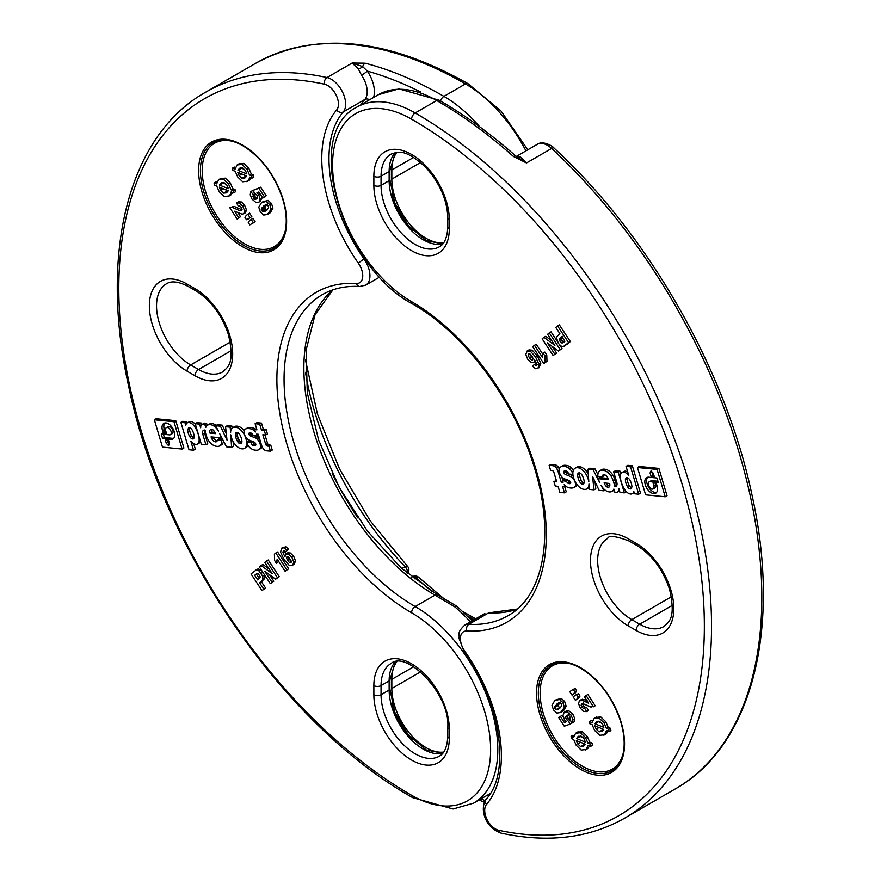 <?xml version="1.0" encoding="UTF-8"?>
<svg xmlns="http://www.w3.org/2000/svg" width="881" height="881" viewBox="0 0 881 881"><rect width="100%" height="100%" fill="white"/><g stroke="black" fill="none" stroke-linecap="round" stroke-linejoin="round"><path stroke-width="1.32" d="M573.135 689.383L575.161 688.557L576.692 690.913L575.381 692.862L572.044 695.131L569.798 691.651L573.135 689.383M576.46 694.547L578.498 693.71L580.017 696.067L578.718 698.027L575.381 700.285L573.124 696.816L576.46 694.547M579.423 700.736L582.881 700.582L588.64 703.247L584.433 696.739L587.847 694.404L595.193 705.769L590.931 707.091L583.134 703.688L581.636 703.864L581.108 705.174L583.222 708.412L586.559 707.201L588.475 710.571L586.68 711.606L583.442 711.452L580.348 708.137L578.531 703.611L579.423 700.736L581.515 699.492L584.676 699.547L587.231 700.769M583.431 702.829L582.903 704.139L583.64 706.011L585.017 707.377L586.559 707.201M589.587 721.583L592.021 722.574L594.113 718.489L598.959 717.949L603.97 722.75L606.414 728.389L608.76 729.347L609.112 731.615L606.568 730.58L604.498 734.787L599.664 735.305L594.609 730.426L592.164 724.722L589.885 723.797L589.587 721.583L591.382 720.548L592.362 720.944M595.908 717.442L600.754 716.914L605.765 721.715L608.209 727.354L610.566 728.312L610.907 730.58L609.112 731.615M608.077 731.197L606.293 733.741L603.837 735.228L606.293 733.741M555.768 699.966L561.241 698.391L564.655 701.474L566.208 706.287L563.532 710.714L560.613 712.52L556.935 713.059L553.521 709.976L551.991 705.373L554.645 700.747L559.446 699.426L562.86 702.52L564.413 707.322L560.613 712.52M571.108 736.34L573.553 737.331L575.645 733.234L580.491 732.706L585.491 737.507L587.946 743.146L590.292 744.104L590.633 746.372L588.09 745.337L586.019 749.533L581.185 750.061L576.141 745.183L573.685 739.467L571.417 738.542L571.108 736.34L572.903 735.305L573.883 735.701M577.44 732.199L582.286 731.659L587.286 736.472L589.741 742.11L592.087 743.068L592.428 745.337L590.633 746.372M589.598 745.954L587.814 748.498L585.369 749.984L587.814 748.498M568.597 721.352L570.073 724.116L564.28 726.208L558.774 717.696L560.393 716.407L564.325 722.475L566.208 721.792L564.49 719.81L562.981 715.482L564.225 712.211L566.362 710.945L568.818 710.769L572.98 714.348L574.764 718.676L574.082 721.88L572.287 722.916L570.018 719.832L569.787 716.462L568.245 715.141L566.428 715.548L565.591 717.266L566.318 719.414L568.597 721.352L570.381 720.328L568.124 718.367L567.386 716.231L568.223 714.502M570.459 720.416L571.868 723.081L570.073 724.116M560.393 716.407L562.188 715.372L563.201 716.925M638.692 494.197L640.498 493.151L632.349 465.763L627.845 465.322L626.05 466.357L630.554 466.809L638.692 494.197L634.518 493.778L633.791 491.422A7.83 4.515 60 0 1 632.305 493.668A7.83 4.515 60 0 1 625.433 490.596A16.519 9.537 60 0 1 620.565 474.65A7.808 4.515 60 0 1 622.019 472.535A7.808 4.515 60 0 1 628.759 475.454L626.05 466.357M632.305 493.668L634.1 492.633A7.83 4.515 -120 0 0 634.155 492.6M627.69 471.864A7.808 4.515 -120 0 0 623.814 471.5L622.019 472.535M620.83 473.89L620.026 471.181L615.434 470.729L613.639 471.764L618.231 472.216L624.365 492.864L619.982 492.457L618.891 488.735A6.607 3.81 60 0 1 617.537 492.094A6.607 3.81 60 0 1 616.326 492.402L614.729 492.061L613.837 489.054A11.409 6.585 60 0 1 611.965 491.455A12.125 7.004 60 0 1 606.26 490.893A10.715 6.189 60 0 1 601.15 485.431L603.937 490.838L599.124 490.365L592.561 476.445L594.014 489.858L589.4 489.396L588.971 484.054A10.759 6.211 60 0 1 586.735 488.955A10.759 6.211 60 0 1 586.096 489.252A14.382 8.303 60 0 1 582.187 488.889A11.409 6.585 60 0 1 574.908 481.213A16.232 9.372 60 0 1 572.892 474.407L568.663 473.989A3.194 1.839 -120 0 0 567.1 471.5A4.581 2.643 -120 0 0 564.325 470.95A4.581 2.643 -120 0 0 564.005 471.192A1.949 1.123 -120 0 0 563.741 472.161A2.07 1.2 -120 0 0 563.994 472.987A2.456 1.421 -120 0 0 565.393 474.474A105.279 60.778 60 0 1 570.8 476.709A7.433 4.295 60 0 1 573.135 478.559A6.431 3.711 60 0 1 575.326 485.894A7.422 4.284 60 0 1 574.06 487.523A7.422 4.284 60 0 1 573.553 487.744A18.292 10.561 60 0 1 567.287 487.116A7.367 4.251 60 0 1 564.236 484.517L564.875 486.929L562.629 486.708L564.468 492.864L559.887 492.413L558.069 486.301L555.261 486.015L553.929 481.533L556.748 481.819L553.786 471.974A1.784 1.035 -120 0 0 552.398 470.553A20.538 11.86 -120 0 0 550.614 470.377L549.138 465.443A107.449 62.033 60 0 1 552.739 465.686A7.268 4.196 60 0 1 555.019 466.567A4.262 2.467 60 0 1 556.605 468.307A10.99 6.343 60 0 1 558.378 472.491L561.285 482.27L563.003 482.436A4.328 2.5 60 0 1 562.342 480.762L566.505 481.169A2.445 1.41 -120 0 0 567.959 483.217A4.934 2.841 -120 0 0 570.447 483.471A2.004 1.156 -120 0 0 570.734 483.019A1.498 0.859 -120 0 0 570.403 481.753A3.172 1.828 -120 0 0 568.741 480.409A96.282 55.591 -120 0 0 564.545 478.868A6.409 3.7 60 0 1 562.474 477.546A6.894 3.987 60 0 1 559.611 467.987A11.574 6.685 60 0 1 560.878 466.842A11.574 6.685 60 0 1 562.496 466.324A21.507 12.422 60 0 1 565.602 466.633A11.541 6.663 60 0 1 569.258 468.516A7.511 4.339 60 0 1 572.892 474.044A10.781 6.222 60 0 1 575.084 468.196A10.781 6.222 60 0 1 576.703 467.701A13.413 7.742 60 0 1 578.85 467.91A11.376 6.574 60 0 1 587.385 476.929A15.109 8.722 60 0 1 588.805 481.698L587.946 469.232L593.1 469.749L599.884 482.898A13.193 7.621 60 0 1 598.353 478.68L608.518 479.682A7.334 4.229 -120 0 0 607.438 477.26A4.482 2.588 -120 0 0 603.089 474.892A4.482 2.588 -120 0 0 602.163 476.764L597.891 476.346A10.242 5.914 60 0 1 599.961 470.641A10.242 5.914 60 0 1 601.183 470.212A15.693 9.063 60 0 1 604.421 470.531A10.451 6.035 60 0 1 611.04 476.092A15.968 9.217 60 0 1 613.308 480.982A17.642 10.187 60 0 1 613.958 483.162A9.559 5.517 60 0 1 614.277 486.367A4.901 2.83 -120 0 0 616.039 486.29A4.901 2.83 -120 0 0 616.832 482.524L613.639 471.764M624.365 492.864L626.006 491.279M617.537 492.094L619.332 491.047A6.607 3.81 -120 0 0 619.53 490.915M611.965 491.455L613.76 490.42A11.409 6.585 -120 0 0 614.167 490.144M594.014 489.858L595.809 488.823L595.038 481.698M586.735 488.955L588.541 487.92A10.759 6.211 -120 0 0 589.235 487.391M573.168 476.004A7.433 4.295 -120 0 0 572.595 475.674A105.279 60.778 -120 0 0 567.199 473.438A2.456 1.421 60 0 1 565.789 471.952A2.07 1.2 60 0 1 565.536 471.115A1.949 1.123 60 0 1 565.547 470.773M574.06 487.523L575.855 486.477A7.422 4.284 -120 0 0 577.121 484.858A6.431 3.711 -120 0 0 577.143 484.759M564.468 492.864L566.263 491.829L564.798 486.918M556.374 480.563L553.929 481.533M559.248 468.901A10.99 6.343 -120 0 0 558.4 467.271A4.262 2.467 -120 0 0 556.814 465.531A7.268 4.196 -120 0 0 554.534 464.65A107.449 62.033 -120 0 0 550.944 464.408L549.138 465.443M562.849 480.464L561.759 476.786M567.97 480.101L564.137 479.716L562.342 480.762M570.723 482.579A4.934 2.841 60 0 1 569.765 482.182A2.445 1.41 60 0 1 568.333 480.244M573.377 470.212A7.511 4.339 -120 0 0 571.053 467.481A11.541 6.663 -120 0 0 567.397 465.586A21.507 12.422 -120 0 0 564.292 465.278A11.574 6.685 -120 0 0 562.673 465.796L560.878 466.842M588.277 474.022A11.376 6.574 -120 0 0 580.645 466.875A13.413 7.742 -120 0 0 578.498 466.666A10.781 6.222 -120 0 0 576.879 467.15L575.084 468.196M597.88 474.496L594.895 468.714L589.741 468.196L587.946 469.232M599.653 477.931L598.882 476.445M608.033 478.416L600.148 477.634L598.353 478.68M602.163 476.764L603.959 475.729A4.482 2.588 60 0 1 604.179 474.694M616.766 485.475A4.901 2.83 60 0 1 616.072 485.332A9.559 5.517 -120 0 0 615.753 482.127A17.642 10.187 -120 0 0 615.103 479.947A15.968 9.217 -120 0 0 612.846 475.057A10.451 6.035 -120 0 0 606.216 469.496A15.693 9.063 -120 0 0 602.978 469.177A10.242 5.914 -120 0 0 601.767 469.606L599.961 470.641M637.481 467.492L639.276 466.456L658.9 468.395L667.016 495.739L665.221 496.774L657.094 469.43L637.481 467.492L645.608 494.836L665.221 496.774M565.128 345.561L570.348 341.586L559.38 324.902L557.585 325.948L568.553 342.621L563.322 346.596L560.966 346.046L558.312 343.238L556.605 338.128L557.023 336.542L559.931 333.745L555.79 327.446L557.585 325.948M526.882 351.145L530.428 351.233L535.56 356.959L539.007 364.36L537.972 368.379L535.582 368.732L532.686 366.342L534.117 364.624L536.331 365.637L536.65 363.941L534.613 359.723L533.93 362.476L531.056 362.52L527.697 359.228L525.803 354.448L527.234 350.902L529.029 349.867L532.223 350.198L537.355 355.924L540.802 363.324L539.04 367.773M534.117 364.624L535.912 363.589L537.157 364.712M551.891 340.826L545.746 336.311L543.951 337.346L554.898 345.396L547.597 334.295L549.259 332.908L560.217 349.581L558.488 351.034L547.376 342.863L554.777 354.129L553.125 355.517L542.156 338.844L543.951 337.346M558.488 351.034L562.023 348.546L559.677 344.978M557.221 341.255L551.054 331.873L549.259 332.908M553.125 355.517L556.583 353.094L552.167 346.398M543.059 353.116L544.854 352.081L546.771 354.988L546.98 361.32L543.786 363.523L532.741 346.729L534.459 345.286L542.432 357.4L543.059 353.116L544.965 356.023L545.185 362.355M543.786 363.523L546.98 361.32M542.729 354.096L536.254 344.251L534.459 345.286M517.114 609.167A185.428 107.053 60 0 1 488.702 612.846L517.235 609.057M513.469 156.488A5.077 2.07 -48.4 0 1 515.914 156.157C490.838 133.934 465.289 115.301 439.267 100.258A5.077 2.929 -60 0 0 436.734 100.511L415.182 112.955A116.843 67.463 -120 0 0 356.761 107.174L378.312 94.73A116.843 67.463 60 0 1 436.734 100.511A419.114 241.978 60 0 1 513.469 156.488L526.486 162.963L520.352 156.983L517.114 156.157A5.077 4.119 -107.4 0 1 516.541 156.422M396.813 661.73A48.257 27.862 60 0 0 391.825 679.361L391.825 688.49L420.644 671.851M443.705 752.088A48.257 27.862 60 0 1 409.247 732.893A48.257 27.862 60 0 1 391.825 688.49M412.87 739.93A51.561 29.767 60 0 1 391.924 703.655M516.828 156.873L515.914 156.157A5.077 2.07 -48.4 0 1 515.947 156.19L526.486 162.963L551.627 148.449A419.114 241.978 60 0 1 675.022 789.09L624.728 818.13A419.114 241.978 -120 0 0 688.975 482.281A419.114 241.978 -120 0 0 415.182 112.955A5.077 2.929 -60 0 0 411.581 119.177A111.766 64.522 -120 0 0 332.555 164.802A111.766 64.522 -120 0 0 411.581 301.687A190.505 109.993 -120 0 1 543.302 500.694A190.505 109.993 -120 0 1 466.776 630.994A15.241 8.799 -120 0 0 464.805 651.235A127.007 73.321 -120 0 1 486.488 804.485A15.241 8.799 -120 0 0 486.863 819.044A15.241 8.799 -120 0 0 498.69 830.276A414.037 239.048 -120 0 0 701.023 573.476A414.037 239.048 -120 0 0 411.581 119.177M516.255 156.444A5.077 4.471 129.9 0 0 520.352 156.983M609.652 483.471L604.102 482.92A5.594 3.227 -120 0 0 606.282 486.411A3.865 2.225 -120 0 0 608.936 487.127A3.865 2.225 -120 0 0 609.377 486.719A5.451 3.15 -120 0 0 609.652 483.471M606.282 486.411L608.077 485.376A5.594 3.227 60 0 1 606.458 483.151M609.608 486.224A3.865 2.225 60 0 1 608.077 485.376M583.266 477.689A12.466 7.202 -120 0 0 582.044 475.123A3.7 2.136 -120 0 0 580.425 473.273A4.031 2.324 -120 0 0 578.365 473.042A4.031 2.324 -120 0 0 578.321 473.064A4.812 2.775 -120 0 0 577.639 475.024A11.629 6.718 -120 0 0 579.357 481.191A5.154 2.973 -120 0 0 581.218 483.57A3.425 1.982 -120 0 0 583.398 484.054A3.425 1.982 -120 0 0 583.685 483.812A4.879 2.819 -120 0 0 584.18 482.436A6.938 4.009 -120 0 0 583.949 479.98A15.748 9.085 -120 0 0 583.266 477.689M581.218 483.57L583.024 482.535A5.154 2.973 60 0 1 581.152 480.145A11.629 6.718 60 0 1 579.434 473.989A4.812 2.775 60 0 1 579.588 472.91M584.048 483.096A3.425 1.982 60 0 1 583.024 482.535M579.357 481.191L581.152 480.145M577.639 475.024L579.434 473.989M614.277 486.367L616.072 485.332M611.04 476.092L612.846 475.057M604.421 470.531L606.216 469.496M601.183 470.212L602.978 469.177M593.1 469.749L594.895 468.714M578.85 467.91L580.645 466.875M569.258 468.516L571.053 467.481M562.496 466.324L564.292 465.278M567.959 483.217L569.765 482.182M566.505 481.169L568.201 480.189M561.285 482.27L562.574 481.522M558.378 472.491L559.292 471.963M556.605 468.307L558.4 467.271M555.019 466.567L556.814 465.531M564.875 486.929L565.987 486.29M575.326 485.894L577.121 484.858M573.135 478.559L573.751 478.207M570.8 476.709L572.595 475.674M565.393 474.474L567.199 473.438M563.994 472.987L565.789 471.952M563.741 472.161L565.536 471.115M603.937 490.838L605.159 490.133M618.231 472.216L620.026 471.181M631.027 488.79L630.895 488.856A3.755 2.169 60 0 1 629.452 488.658A3.799 2.191 60 0 1 627.404 486.521A10.308 5.947 60 0 1 625.4 479.671A4.548 2.632 60 0 1 626.27 477.678A4.229 2.445 60 0 1 627.393 477.7A4.185 2.423 60 0 1 629.838 479.914A11.101 6.409 60 0 1 631.897 486.576L631.159 488.702M629.452 488.658L631.248 487.622A3.755 2.169 -120 0 0 631.765 487.821M625.4 479.671L627.195 478.636A10.308 5.947 -120 0 0 629.199 485.486A3.799 2.191 -120 0 0 631.248 487.622M627.327 477.678A4.548 2.632 -120 0 0 627.195 478.636M630.554 466.809L632.349 465.763M651.114 476.456L650.068 472.954L651.015 470.861L653.295 473.273L654.341 476.775L651.114 476.456L653.966 475.531M650.068 472.954L651.863 471.908L652.909 475.421M657.942 481.246L651.874 480.641A4.075 2.357 -120 0 0 650.949 480.828L649.143 481.863A4.075 2.357 60 0 1 650.079 481.687L658.316 482.502L656.973 477.998L648.746 477.183A9.008 5.198 -120 0 0 646.676 477.59A9.008 5.198 -120 0 0 646.676 487.997A9.008 5.198 -120 0 0 655.684 493.195A9.008 5.198 -120 0 0 657.072 485.971L656.268 483.262L653.041 482.942L653.845 485.651A4.075 2.357 60 0 1 653.217 488.922A4.075 2.357 60 0 1 649.143 486.565A4.075 2.357 60 0 1 649.143 481.863M653.217 488.922L655.012 487.887A4.075 2.357 -120 0 0 655.64 484.616L655.211 483.151M656.499 492.523A9.008 5.198 60 0 1 648.471 486.951A9.008 5.198 60 0 1 647.667 477.227M657.094 469.43L658.9 468.395M563.08 342.731L564.886 341.277L561.803 336.586L559.534 338.888L559.501 340.176L561.406 342.874L562.827 342.896M562.596 336.377L561.296 339.141L563.201 341.839L564.413 341.96M565.679 345.308L563.322 346.596M570.348 341.586L568.553 342.621M532.653 359.911L533.027 358.479L531.981 356.045L529.999 353.964L528.545 353.865L528.193 355.241L529.371 357.785L531.287 359.877L532.52 360.01M529.966 353.953L533.082 358.842L531.287 359.877M536.683 364.987L535.362 365.758L536.331 365.637M556.583 353.094L554.777 354.129M562.023 348.546L560.217 349.581M546.771 354.988L544.965 356.023M575.645 733.234L578.101 731.748M587.946 743.146L589.741 742.11M590.292 744.104L592.087 743.068M585.193 744.159L576.35 740.558L577.705 743.894L580.656 746.614L583.828 746.009L585.193 744.159M582.099 742.892L584.929 744.731M583.255 746.405L583.828 746.009M580.359 735.91L580.116 736.45L583.288 737.738M576.526 738.531L585.358 742.11L584.092 738.818L581.13 736.12L577.881 736.725L576.526 738.531L580.116 736.45M578.454 736.329L579.026 736.064M564.225 712.211L567.023 711.804L571.185 715.383L572.969 719.722L572.287 722.916M564.325 722.475L565.932 721.55M560.404 702.025L558.08 705.516L559.457 707.652L560.657 707.795M559.402 708.533L557.067 709.877L561.593 706.309L561.417 703.677L559.314 702.62L556.814 704.095L554.49 707.586L555.867 709.723L558.08 709.447M559.314 702.62L558.312 703.049M594.113 718.489L596.569 716.991M606.414 728.389L608.209 727.354M608.76 729.347L610.566 728.312M603.661 729.402L594.818 725.801L596.184 729.138L599.124 731.858L602.307 731.252L603.661 729.402M600.567 728.135L603.408 729.975M601.734 731.648L602.307 731.252M598.838 721.165L598.584 721.704L601.756 722.982M594.994 723.775L603.826 727.354L602.56 724.061L599.598 721.363L596.349 721.968L594.994 723.775L598.584 721.704M596.922 721.583L597.505 721.308M586.041 695.439L593.398 706.804M584.687 708.291L586.68 711.606M574.665 695.583L578.498 693.71M576.703 694.746L578.222 697.102L580.017 696.067M578.222 697.102L576.923 699.062L578.718 698.027M576.923 699.062L575.381 700.285M571.34 690.429L575.161 688.557M573.366 689.592L574.886 691.948L576.692 690.913M574.886 691.948L573.586 693.909L575.381 692.862M573.586 693.909L572.044 695.131M252.924 218.301L255.171 221.781L249.808 224.875L248.277 222.53L249.587 220.569L252.924 218.301M249.587 213.147L251.834 216.627L246.471 219.721L244.951 217.365L246.251 215.416L249.587 213.147M238.035 212.828L240.535 216.704L237.121 219.028L229.776 207.663L234.038 206.341L242.033 209.799M229.776 207.663L232.243 207.376L240.039 210.79L241.537 210.603L242.066 209.293L241.328 207.42L239.951 206.055L238.41 206.231L236.493 202.861L238.288 201.826L241.526 201.991L244.621 205.295L246.438 209.821L245.546 212.706L242.308 214.259L234.533 211.22L238.74 217.739L240.535 216.704M236.493 202.861L239.731 203.026L242.826 206.341L244.643 210.856L243.751 213.742L245.546 212.706L244.103 213.224M220.47 178.656L225.305 178.138L230.359 183.006L232.804 188.721L235.084 189.646L235.381 191.849L233.586 192.884L231.152 191.904L230.525 194.183L228.399 196.441L230.855 194.954L232.606 192.487M230.855 194.954L229.06 195.989L224.215 196.529L219.204 191.717L216.759 186.078L214.402 185.131L214.061 182.863L215.856 181.816L216.891 182.246M262.56 201.947L268.033 200.372L271.447 203.456L272.978 208.059L270.324 212.695L267.406 214.501L263.727 215.041L260.313 211.958L258.761 207.156L261.437 202.718L266.227 201.408L269.652 204.502L271.183 209.105L267.406 214.501M238.949 163.899L243.784 163.381L248.827 168.26L251.283 173.964L253.552 174.89L253.86 177.092L252.054 178.127L249.62 177.147L249.004 179.427L246.867 181.684L249.323 180.198L251.085 177.742M249.323 180.198L247.528 181.233L242.682 181.772L237.683 176.96L235.227 171.321L232.881 170.374L232.54 168.106L234.335 167.071L235.37 167.489M250.887 191.551L253.155 194.646L253.387 198.005L254.928 199.337L256.745 198.93L257.582 197.212L256.845 195.064L254.565 193.115L253.1 190.351L258.893 188.27L264.399 196.771L262.78 198.071L258.849 191.992L256.966 192.675L258.684 194.657L260.192 198.996L258.948 202.256L256.151 202.674L251.988 199.084L250.204 194.756L250.887 191.551L252.682 190.516L254.51 193.016M254.598 193.137L255.182 196.97L257.252 198.401M253.1 190.351L260.688 187.224L266.194 195.736L262.78 198.071M261.767 196.507L261.987 197.95L260.027 201.628M193.523 450.191L189.019 449.739L180.88 422.351L185.054 422.77L185.792 425.127A7.83 4.515 60 0 1 187.279 422.88A7.83 4.515 60 0 1 194.139 425.952A16.519 9.537 60 0 1 199.007 441.899A7.808 4.515 60 0 1 197.553 444.013A7.808 4.515 60 0 1 190.825 441.095L193.523 450.191L195.329 449.156L193.688 443.65M187.224 422.913L186.849 421.735L182.675 421.316L180.88 422.351M195.373 424.235A7.83 4.515 -120 0 0 189.074 421.845L187.279 422.88M197.553 444.013L199.359 442.978A7.808 4.515 -120 0 0 200.538 441.623M205.945 444.784L201.342 444.332L195.208 423.684L199.591 424.091L200.681 427.814A6.607 3.81 60 0 1 202.046 424.455A6.607 3.81 60 0 1 203.247 424.146L204.844 424.488L205.736 427.494A11.409 6.585 60 0 1 207.619 425.094A12.125 7.004 60 0 1 213.312 425.655A10.715 6.189 60 0 1 218.433 431.117L215.647 425.71L220.448 426.184L227.012 440.104L225.569 426.69L230.172 427.153L230.602 432.494A10.759 6.211 60 0 1 232.837 427.593A10.759 6.211 60 0 1 233.487 427.296A14.382 8.303 60 0 1 237.385 427.659A11.409 6.585 60 0 1 244.665 435.335A16.232 9.372 60 0 1 246.691 442.141L250.92 442.559A3.194 1.839 -120 0 0 252.473 445.048A4.581 2.643 -120 0 0 255.259 445.599A4.581 2.643 -120 0 0 255.567 445.357A1.949 1.123 -120 0 0 255.831 444.387A2.07 1.2 -120 0 0 255.589 443.561A2.456 1.421 -120 0 0 254.18 442.075A105.279 60.778 60 0 1 248.783 439.839A7.433 4.295 60 0 1 246.438 437.989A6.431 3.711 60 0 1 244.257 430.644A7.422 4.284 60 0 1 245.513 429.025A7.422 4.284 60 0 1 246.019 428.805A18.292 10.561 60 0 1 252.285 429.432A7.367 4.251 60 0 1 255.336 432.031L254.697 429.62L256.944 429.84L255.116 423.684L259.697 424.135L261.514 430.247L264.322 430.534L265.655 435.005L262.824 434.729L265.787 444.575A1.784 1.035 -120 0 0 267.174 445.995A20.538 11.86 -120 0 0 268.969 446.171L270.434 451.105A107.449 62.033 60 0 1 266.833 450.863A7.268 4.196 60 0 1 264.553 449.982A4.262 2.467 60 0 1 262.967 448.242A10.99 6.343 60 0 1 261.194 444.057L258.298 434.278L256.569 434.113A4.328 2.5 60 0 1 257.241 435.787L253.078 435.379A2.445 1.41 -120 0 0 251.614 433.331A4.934 2.841 -120 0 0 249.125 433.078A2.004 1.156 -120 0 0 248.838 433.529A1.498 0.859 -120 0 0 249.169 434.796A3.172 1.828 -120 0 0 250.843 436.139A96.282 55.591 -120 0 0 255.027 437.681A6.409 3.7 60 0 1 257.098 439.002A6.894 3.987 60 0 1 259.961 448.561A11.574 6.685 60 0 1 258.706 449.706A11.574 6.685 60 0 1 257.087 450.224A21.507 12.422 60 0 1 253.981 449.916A11.541 6.663 60 0 1 250.325 448.033A7.511 4.339 60 0 1 246.68 442.504A10.781 6.222 60 0 1 244.489 448.352A10.781 6.222 60 0 1 242.881 448.847A13.413 7.742 60 0 1 240.722 448.638A11.376 6.574 60 0 1 232.188 439.619A15.109 8.722 60 0 1 230.767 434.851L231.626 447.306L226.483 446.799L219.699 433.65A13.193 7.621 60 0 1 221.219 437.868L211.055 436.866A7.334 4.229 -120 0 0 212.134 439.289A4.482 2.588 -120 0 0 216.495 441.656A4.482 2.588 -120 0 0 217.42 439.784L221.682 440.203A10.242 5.914 60 0 1 219.611 445.907A10.242 5.914 60 0 1 218.4 446.337A15.693 9.063 60 0 1 215.151 446.017A10.451 6.035 60 0 1 208.533 440.456A15.968 9.217 60 0 1 206.275 435.566A17.642 10.187 60 0 1 205.625 433.386A9.559 5.517 60 0 1 205.295 430.181A4.901 2.83 -120 0 0 203.544 430.258A4.901 2.83 -120 0 0 202.74 434.025L205.945 444.784L207.74 443.749L204.546 432.989A4.901 2.83 60 0 1 204.612 430.027M201.837 424.587L201.386 423.056L197.003 422.649L195.208 423.684M207.211 425.369L206.639 423.453L205.053 423.111A6.607 3.81 -120 0 0 203.841 423.42L202.046 424.455M216.208 425.38A10.715 6.189 -120 0 0 215.107 424.62A12.125 7.004 -120 0 0 209.414 424.058L207.619 425.094M226.34 433.815L222.243 425.149L217.442 424.675L215.647 425.71M232.132 428.111L231.978 426.107L227.364 425.655L225.569 426.69M244.224 430.754A11.409 6.585 -120 0 0 239.18 426.613A14.382 8.303 -120 0 0 235.282 426.261A10.759 6.211 -120 0 0 234.632 426.547L232.837 427.593M255.831 444.74A4.581 2.643 60 0 1 254.279 444.013A3.194 1.839 60 0 1 252.715 441.524L248.486 441.106A16.232 9.372 -120 0 0 248.211 439.509M255.391 429.223A7.367 4.251 -120 0 0 254.08 428.386A18.292 10.561 -120 0 0 247.825 427.77A7.422 4.284 -120 0 0 247.319 427.99L245.513 429.025M256.569 428.595L254.697 429.62M265.655 435.005L267.45 433.97L266.117 429.488L263.309 429.212L261.492 423.089L256.911 422.638L255.116 423.684M270.434 451.105L272.229 450.059L270.764 445.125A20.538 11.86 60 0 1 268.98 444.949A1.784 1.035 60 0 1 267.593 443.528L265.005 434.95M253.045 435.269A96.282 55.591 60 0 1 252.638 435.104A3.172 1.828 60 0 1 250.975 433.76A1.498 0.859 60 0 1 250.645 432.923M259.609 438.716A6.894 3.987 -120 0 0 258.893 437.967A6.409 3.7 -120 0 0 256.823 436.635A96.282 55.591 60 0 1 253.409 435.412M258.706 449.706L260.501 448.671A11.574 6.685 -120 0 0 261.767 447.515A6.894 3.987 -120 0 0 262.131 446.601M244.489 448.352L246.295 447.317A10.781 6.222 -120 0 0 247.99 445.301M231.626 447.306L233.421 446.271L233.102 441.491M217.2 440.819A4.482 2.588 60 0 1 213.929 438.242A7.334 4.229 60 0 1 213.334 437.086M222.486 439.068L219.215 438.738L217.42 439.784M219.611 445.907L221.406 444.872A10.242 5.914 -120 0 0 223.488 441.007M154.351 419.774L156.146 418.739L175.771 420.678L183.887 448.022L182.092 449.057L173.964 421.713L154.351 419.774L162.478 447.119L182.092 449.057M261.998 590.6L265.588 588.067L261.437 581.768L262.626 580.777L259.642 582.804L263.793 589.103L261.998 590.6L251.03 573.927L256.25 569.952L258.618 570.503L262.659 576.141L262.56 579.995L260.831 581.812M258.045 568.917L255.699 570.194L258.045 568.917L261.701 570.525M264.146 574.247L264.774 577.385L262.626 580.777M285.466 551.924L288.693 549.16L285.796 546.782L281.601 548.158L284.001 547.817L286.898 550.196L285.466 551.924L283.253 550.9L282.922 552.607L284.959 556.825L285.653 554.061L287.735 552.827L290.312 552.993L293.681 556.274L295.564 561.065L293.758 564.787M284.662 551.066L285.73 554.006M270.324 583.64L259.355 566.968L261.095 565.514L272.207 573.674L264.796 562.408L266.458 561.021L277.427 577.705L275.632 579.202L264.685 571.152L271.987 582.253L270.324 583.64L273.782 581.218L269.487 574.687M269.201 569.115L262.89 564.468L261.095 565.514M275.632 579.202L279.222 576.659L268.253 559.986L266.458 561.021M285.114 571.262L288.638 568.785L277.592 551.991L275.797 553.026L286.843 569.82L285.114 571.262L277.152 559.138L276.524 563.422L274.608 560.525L274.398 554.193L275.797 553.026M278.638 561.417L276.524 563.422M470.432 621.865A116.843 67.463 60 0 0 454.849 606.899A5.077 2.214 -50.1 0 1 457.316 606.591A5.077 5.077 0 0 0 456.666 606.128A5.077 1.608 -59 0 0 454.849 606.899L434.994 595.127A185.428 107.053 60 0 1 316.753 440.907A185.428 107.053 60 0 1 332.776 289.882M205.625 92.197L255.908 63.168A419.114 241.978 60 0 1 465.465 83.915L443.914 96.359A419.114 241.978 -120 0 0 365.152 63.201A5.077 3.612 104.5 0 0 362.686 66.582L367.3 71.108A5.077 0.562 -34.5 0 1 361.54 75.226L358.281 68.839L352.158 63.025L327.005 77.55A419.114 241.978 -120 0 0 205.625 92.197C128.505 135.311 98.815 252.693 128.725 386.627C162.126 549.149 283.869 725.57 412.638 797.624L453.087 809.011L473.604 803.153A116.843 67.463 -120 0 0 491.51 709.524A116.843 67.463 -120 0 0 415.182 606.557L434.994 595.127A5.077 2.929 -60 0 1 437.516 594.862M365.152 63.201L352.158 63.025L362.686 66.582A5.077 2.973 -26.7 0 1 358.281 68.839M396.813 152.369A48.257 27.862 60 0 0 391.825 169.989L391.825 179.118L420.644 162.478M443.705 242.727A48.257 27.862 60 0 1 409.247 223.521A48.257 27.862 60 0 1 391.825 179.118M412.87 230.558A51.561 29.767 60 0 1 391.924 194.283M214.92 432.351L211.715 432.042A5.451 3.15 60 0 1 211.759 429.278M209.92 433.078L215.471 433.628A5.594 3.227 -120 0 0 213.29 430.137A3.865 2.225 -120 0 0 210.647 429.421A3.865 2.225 -120 0 0 210.196 429.829A5.451 3.15 -120 0 0 209.92 433.078L211.715 432.042M210.196 429.829L211.22 429.245M236.306 438.859A12.466 7.202 -120 0 0 237.529 441.425A3.7 2.136 -120 0 0 239.147 443.275A4.031 2.324 -120 0 0 241.218 443.506A4.031 2.324 -120 0 0 241.251 443.484A4.812 2.775 -120 0 0 241.934 441.513A11.629 6.718 -120 0 0 240.216 435.357A5.154 2.973 -120 0 0 238.355 432.978A3.425 1.982 -120 0 0 236.185 432.494A3.425 1.982 -120 0 0 235.888 432.736A4.879 2.819 -120 0 0 235.403 434.113A6.938 4.009 -120 0 0 235.623 436.558A15.748 9.085 -120 0 0 236.306 438.859L238.101 437.824A15.748 9.085 60 0 1 237.418 435.522A6.938 4.009 60 0 1 237.198 433.078A4.879 2.819 60 0 1 237.33 432.417M239.147 443.275L240.954 442.24A3.7 2.136 60 0 1 239.335 440.39A12.466 7.202 60 0 1 238.101 437.824M235.403 434.113L237.198 433.078M235.888 432.736L236.537 432.362M241.779 442.592A4.031 2.324 60 0 1 240.954 442.24M202.74 434.025L204.546 432.989M221.682 440.203L222.761 439.586M212.134 439.289L213.929 438.242M259.961 448.561L261.767 447.515M257.098 439.002L258.893 437.967M255.027 437.681L256.823 436.635M250.843 436.139L252.638 435.104M249.169 434.796L250.975 433.76M248.838 433.529L250.017 432.846M257.241 435.787L258.518 435.049M268.969 446.171L270.764 445.125M267.174 445.995L268.98 444.949M265.787 444.575L267.593 443.528M264.322 430.534L266.117 429.488M261.514 430.247L263.309 429.212M259.697 424.135L261.492 423.089M252.285 429.432L254.08 428.386M252.473 445.048L254.279 444.013M250.92 442.559L252.715 441.524M246.691 442.141L248.486 441.106M237.385 427.659L239.18 426.613M233.487 427.296L235.282 426.261M230.172 427.153L231.978 426.107M220.448 426.184L222.243 425.149M213.312 425.655L215.107 424.62M204.844 424.488L206.639 423.453M204.491 424.268L206.297 423.232M203.247 424.146L205.053 423.111M199.591 424.091L201.386 423.056M192.179 438.848A4.185 2.423 60 0 1 189.734 436.635A11.101 6.409 60 0 1 187.675 429.972L188.677 427.692A3.755 2.169 60 0 1 190.12 427.891A3.799 2.191 60 0 1 192.168 430.027A10.308 5.947 60 0 1 194.183 436.877A4.548 2.632 60 0 1 193.313 438.87A4.229 2.445 60 0 1 192.179 438.848L193.985 437.813A4.229 2.445 -120 0 0 194.04 437.824M189.734 436.635L191.529 435.599A4.185 2.423 -120 0 0 193.985 437.813M189.602 427.692L189.481 428.937A11.101 6.409 -120 0 0 191.529 435.599M199.007 441.899L200.383 441.106M194.139 425.952L195.626 425.094M185.054 422.77L186.849 421.735M166.278 443.275L165.243 439.773L168.469 440.093L169.504 443.595L168.568 445.687L166.278 443.275L168.084 442.24L169.46 443.705M167.412 439.982L168.084 442.24M162.6 438.551L170.826 439.366A9.008 5.198 -120 0 0 172.896 438.958A9.008 5.198 -120 0 0 172.896 428.551A9.008 5.198 -120 0 0 163.888 423.354A9.008 5.198 -120 0 0 162.5 430.567L163.315 433.287L166.542 433.606L165.727 430.886A4.075 2.357 60 0 1 166.355 427.626A4.075 2.357 60 0 1 170.429 429.983A4.075 2.357 60 0 1 170.429 434.685A4.075 2.357 60 0 1 169.493 434.862L161.267 434.047L162.6 438.551L164.395 437.505L163.437 434.267M170.429 434.685L172.224 433.639A4.075 2.357 -120 0 0 172.224 428.937A4.075 2.357 -120 0 0 168.15 426.591L166.355 427.626M166.168 432.351L165.11 432.252L164.306 429.532A9.008 5.198 60 0 1 164.879 422.99M163.315 433.287L165.11 432.252M173.711 438.286A9.008 5.198 60 0 1 172.632 438.32L164.395 437.505M173.964 421.713L175.771 420.678M259.355 578.597L256.481 574.236L254.686 575.271L257.781 579.962L260.049 577.661L260.082 576.372L258.177 573.663L256.756 573.652M256.955 573.553L254.686 575.271M257.417 573.465L255.567 574.533M256.481 574.236L257.373 573.498M265.588 588.067L263.793 589.103M261.437 581.768L259.642 582.804M264.355 578.96L262.56 579.995M288.296 556.66L286.931 556.638L286.545 558.069L287.602 560.503L289.574 562.574L291.038 562.673L291.391 561.307L288.296 556.66L289.397 559.457L291.413 561.56M285.653 554.061L288.516 554.028L291.886 557.31L293.769 562.1L292.701 565.404L289.155 565.305L284.023 559.589L280.565 552.178L281.601 548.158M284.222 550.79L283.528 550.746M288.693 549.16L286.898 550.196M273.782 581.218L271.987 582.253M279.222 576.659L277.427 577.705M288.638 568.785L286.843 569.82M232.54 168.106L235.073 169.141L237.154 164.934L241.978 164.417L247.032 169.295L249.488 175L251.283 173.964M249.488 175L251.757 175.925L253.552 174.89M251.757 175.925L252.054 178.127M237.154 164.934L239.599 163.448M237.98 170.319L246.823 173.92L245.458 170.584L242.517 167.853L239.346 168.458L237.98 170.319L241.57 168.249L244.665 169.504M239.907 168.073L240.48 167.797M241.835 167.665L241.57 168.249M245.292 177.742L246.647 175.947L237.815 172.368L239.081 175.649L242.044 178.347L244.72 178.138M243.475 174.658L246.405 176.486M253.155 194.646L254.95 193.6M258.893 188.27L260.688 187.224M264.399 196.771L266.194 195.736M266.106 204.601L261.569 208.158L261.756 210.801L263.86 211.858L268.375 208.301L268.683 206.881L267.306 204.744L265.093 205.031M267.185 204.018L264.862 207.498L266.249 209.634L267.45 209.777M266.183 210.515L264.862 211.429M214.061 182.863L216.605 183.887L218.675 179.691L223.51 179.173L228.564 184.052L231.009 189.756L232.804 188.721M231.009 189.756L233.289 190.681L235.084 189.646M233.289 190.681L233.586 192.884M218.675 179.691L221.12 178.204M219.512 185.076L228.344 188.666L226.99 185.34L224.049 182.609L220.867 183.215L219.512 185.076L223.102 183.006L226.197 184.261M221.439 182.819L222.012 182.554M223.356 182.422L223.102 183.006M226.813 192.499L228.179 190.703L219.336 187.124L220.602 190.406L223.576 193.104L226.241 192.895M225.007 189.415L227.926 191.243M238.74 217.739L237.121 219.028M240.039 210.79L241.835 209.755M247.792 214.182L250.039 217.662L251.834 216.627M250.039 217.662L248.497 218.895M251.129 219.336L253.376 222.816L255.171 221.781M253.376 222.816L251.834 224.049M401.846 568.564L405.117 566.67A5.077 1.641 -44 0 1 407.44 566.23L370.196 520.781L339.493 468.857L317.413 413.993L305.465 359.933M480.971 798.902A414.037 239.048 -120 0 0 485.156 800.598M623.274 752.991A59.688 34.458 60 0 1 582.341 766.195A59.688 34.458 60 0 1 540.449 699.272A59.688 34.458 60 0 1 572.033 664.241M580.546 667.677A62.232 35.934 -120 0 0 536.54 693.083A62.232 35.934 -120 0 0 580.546 769.3A62.232 35.934 -120 0 0 624.552 743.894A62.232 35.934 -120 0 0 580.546 667.677M447.812 226.813L447.812 217.695A5.077 2.929 0 0 0 449.299 219.765A53.345 30.802 -120 0 0 411.581 154.439A53.345 30.802 -120 0 0 373.863 176.211L373.863 185.34A53.345 30.802 -120 0 0 411.581 250.667A53.345 30.802 -120 0 0 449.299 228.895A5.077 2.929 180 0 1 447.812 226.813C447.041 242.826 441.084 245.832 439.311 246.834A48.257 27.862 -120 0 1 402.121 233.906A48.257 27.862 -120 0 1 381.055 185.34L389.138 180.671L389.138 171.542A48.257 27.862 60 0 1 395.239 152.578M449.299 219.765L449.299 228.895M636.104 543.302A5.077 2.929 -60 0 0 637.15 545.625C652.16 555.074 662.986 569.699 669.615 589.51C676.09 618.418 669.02 621.755 663.822 626.578A48.257 27.862 -120 0 1 639.694 624.188A5.077 2.929 120 0 0 636.104 630.411A53.345 30.802 -120 0 0 673.822 608.639A53.345 30.802 -120 0 0 636.104 543.302L628.197 538.743A53.345 30.802 -120 0 0 590.479 560.514A53.345 30.802 -120 0 0 628.197 625.851A5.077 2.929 -60 0 1 631.787 619.629L671.377 596.767M636.104 630.411L628.197 625.851M447.812 217.695C447.141 199.965 439.883 183.281 426.041 167.632C404.258 147.579 397.827 152.028 391.043 154.12A48.257 27.862 -120 0 0 381.055 176.211L389.138 171.542A2.544 1.465 0 0 0 389.876 170.507L395.371 152.556M373.863 176.211A5.077 2.929 180 0 0 381.055 176.211L381.055 185.34A5.077 2.929 0 0 1 373.863 185.34M442.736 243.971A48.257 27.862 60 0 1 407.451 226.164A48.257 27.862 60 0 1 389.138 180.671A2.544 1.465 180 0 0 389.876 179.636L389.876 170.507M490.475 612.416A5.077 3.876 -86.6 0 0 488.702 612.846L468.89 624.288A185.428 107.053 -120 0 0 507.885 615.742C544.205 596.36 555.999 532.322 532.84 462.734C512.335 397.375 462.943 332.335 412.638 304.011A5.077 2.929 -60 0 1 411.581 301.687M466.776 630.994A5.077 3.876 93.4 0 1 468.89 624.288A20.318 11.728 -120 0 0 464.617 625.224L484.869 613.528M628.197 538.743A5.077 2.929 120 0 0 629.254 541.066C615.852 536 608.65 535.119 607.659 538.423A48.257 27.862 -120 0 0 600.258 577.099A48.257 27.862 -120 0 0 631.787 619.629L639.694 624.188L672.313 605.357M414.136 578.938L416.273 577.705A5.077 2.929 -120 0 0 412.826 576.548L411.845 577.11M474.253 619.662A231.152 133.449 60 0 1 467.701 616.127M432.042 591.569A231.152 133.449 60 0 1 416.273 577.705A5.077 1.916 -46.7 0 1 418.673 577.341L443.595 598.397M411.746 577.033A112.856 65.15 60 0 1 412.826 576.548A5.077 4.141 66.4 0 1 413.156 576.383L411.746 577.033M537.289 144.308A20.318 11.728 60 0 1 551.627 148.449A5.077 1.949 132.9 0 1 554.039 148.085C553.499 146.653 543.148 140.046 537.289 144.308L516.354 156.4M516.057 156.289L516.442 156.444A20.318 11.728 60 0 1 517.114 156.157M391.825 679.361L413.674 666.752M613.958 483.162L615.753 482.127M613.308 480.982L615.103 479.947M587.385 476.929L588.431 476.324M576.703 467.701L578.498 466.666M565.602 466.633L567.397 465.586M552.739 465.686L554.534 464.65M564.005 471.192L564.688 470.795M627.404 486.521L629.199 485.486M650.079 481.687L651.874 480.641M653.845 485.651L655.64 484.616M561.924 336.773L560.801 337.412M561.329 337.841L559.534 338.888M561.296 339.141L559.501 340.176M561.935 340.595L560.14 341.63M563.201 341.839L561.406 342.874M567.441 344.008L565.646 345.044M529.988 354.206L528.193 355.241M531.166 356.75L529.371 357.785M540.802 363.324L539.007 364.36M537.355 355.924L535.56 356.959M532.223 350.198L530.428 351.233M546.319 357.752L544.524 358.798M580.491 732.706L582.286 731.659M585.491 737.507L587.286 736.472M577.705 743.894L580.535 742.265M580.656 746.614L584.246 744.544M572.969 719.722L574.764 718.676M565.591 717.266L567.386 716.231M566.318 719.414L568.124 718.367M567.023 711.804L568.818 710.769M571.185 715.383L572.98 714.348M559.446 699.426L561.241 698.391M562.86 702.52L564.655 701.474M564.413 707.322L566.208 706.287M561.737 711.76L563.532 710.714M554.49 707.586L558.08 705.516M555.867 709.723L559.457 707.652M556.814 704.095L559.413 702.598M554.799 706.177L558.389 704.095M598.959 717.949L600.754 716.914M603.97 722.75L605.765 721.715M596.184 729.138L599.003 727.508M599.124 731.858L602.714 729.787M581.108 705.174L582.903 704.139M581.845 707.047L583.64 706.011M583.222 708.412L585.017 707.377M580.865 700.208L582.66 699.173M582.881 700.582L584.676 699.547M585.436 701.805L587.087 700.847M581.449 767.747A60.965 35.196 -120 0 0 611.921 770.765C618.77 766.734 622.779 759.257 623.957 748.321C624.728 739.732 623.462 730.305 620.158 720.052C611.877 696.739 598.761 679.482 580.81 668.261C568.994 661.708 559.039 660.684 550.966 665.177A60.965 35.196 -120 0 0 541.617 714.028A60.965 35.196 -120 0 0 581.449 767.747M486.488 804.485A5.077 4.064 -139.4 0 1 486.224 799.111C510.573 773.628 501.432 703.192 464.232 652.072A5.077 0.628 -35 0 1 464.805 651.235M498.69 830.276A5.077 3.678 102.3 0 0 501.201 833.162C548.136 843.216 589.312 838.194 624.728 818.13M420.391 91.855A414.037 239.048 -120 0 0 367.3 71.108A25.406 14.669 -120 0 1 373.555 97.472M285.356 230.481A59.688 34.458 60 0 1 244.422 243.685A59.688 34.458 60 0 1 202.531 176.762A59.688 34.458 60 0 1 234.115 141.731M324.483 84.202A414.037 239.048 -120 0 0 122.151 341.002A414.037 239.048 -120 0 0 411.581 795.29A111.766 64.522 -120 0 0 490.618 749.665A111.766 64.522 -120 0 0 411.581 612.78A190.505 109.993 -120 0 1 279.872 413.773A190.505 109.993 -120 0 1 356.398 283.473A15.241 8.799 -120 0 0 358.369 263.243A127.007 73.321 -120 0 1 336.674 109.982A15.241 8.799 -120 0 0 336.311 95.434A15.241 8.799 -120 0 0 324.483 84.202A5.077 3.678 -77.7 0 1 327.005 77.55A20.318 11.728 -120 0 1 342.775 92.527A20.318 11.728 -120 0 1 343.271 111.931L364.822 99.487A20.318 11.728 -120 0 0 361.54 75.226M242.627 145.167A62.232 35.934 -120 0 0 204.513 199.381A62.232 35.934 -120 0 0 280.731 243.387A62.232 35.934 -120 0 0 242.627 145.167M442.736 753.343A48.257 27.862 60 0 1 407.451 735.536A48.257 27.862 60 0 1 389.138 690.043L381.055 694.713A5.077 2.929 180 0 1 373.863 694.713A53.345 30.802 -120 0 0 411.581 760.039A53.345 30.802 -120 0 0 449.299 738.256L449.299 729.138A53.345 30.802 -120 0 0 411.581 663.8A53.345 30.802 -120 0 0 373.863 685.583A5.077 2.929 -0 0 0 381.055 685.583L389.138 680.914A48.257 27.862 60 0 1 395.239 661.95M373.863 694.713L373.863 685.583M196.023 290.95L188.127 286.391A5.077 2.929 -60 0 1 187.069 284.056A53.345 30.802 -120 0 0 149.352 305.839A53.345 30.802 -120 0 0 187.069 371.165L194.976 375.735A53.345 30.802 -120 0 0 232.694 353.953A53.345 30.802 -120 0 0 194.976 288.627A5.077 2.929 120 0 0 196.023 290.95C211.033 300.388 221.858 315.024 228.498 334.835C234.963 363.732 227.893 367.069 222.695 371.903A48.257 27.862 -120 0 1 198.566 369.513L231.185 350.671M187.069 284.056L194.976 288.627M449.299 729.138A5.077 2.929 180 0 1 447.812 727.056C450.136 693.391 406.02 649.958 391.043 663.492A48.257 27.862 -120 0 0 381.055 685.583L381.055 694.713A48.257 27.862 -120 0 0 402.121 743.278A48.257 27.862 -120 0 0 439.311 756.206C441.084 755.204 447.041 752.198 447.812 736.186A5.077 2.929 -0 0 0 449.299 738.256M442.824 753.244L426.206 749.94L408.255 734.897L394.809 712.355L389.876 689.008A2.544 1.465 -0 0 1 389.138 690.043L389.138 680.914A2.544 1.465 180 0 0 389.876 679.879L395.371 661.928M356.398 283.473A5.077 3.876 -86.6 0 0 359.69 286.479C345.572 285.697 333.172 288.395 322.468 294.573A185.428 107.053 -120 0 0 294.045 443.165A185.428 107.053 -120 0 0 415.182 606.557A5.077 2.929 120 0 0 411.581 612.78M359.69 286.479L365.736 285.103A20.318 11.728 -120 0 0 364.095 259.058L364.811 258.64M369.568 99.773A5.077 4.064 40.6 0 0 364.822 99.487A121.919 70.392 -120 0 0 360.891 104.773M336.674 109.982A5.077 4.064 40.6 0 0 343.271 111.931A121.919 70.392 -120 0 0 364.095 259.058A5.077 0.628 145 0 0 358.369 263.243M188.127 286.391C173.876 279.046 168.293 282.713 166.531 283.748A48.257 27.862 -120 0 0 159.131 322.413A48.257 27.862 -120 0 0 190.659 364.943L230.26 342.081M187.069 371.165A5.077 2.929 120 0 1 190.659 364.943L198.566 369.513A5.077 2.929 -60 0 0 194.976 375.735M332.192 473.46A231.152 133.449 -120 0 0 357.84 517.885M407.132 573.201A5.077 2.929 -120 0 0 405.117 566.67A231.152 133.449 60 0 1 305.476 372.344M255.908 63.168C315.75 30.912 386.451 37.751 468.009 83.673A5.077 2.929 120 0 0 465.465 83.915A112.856 65.15 60 0 1 525.946 150.86M479.682 126.787A112.856 65.15 -120 0 0 443.914 96.359A5.077 2.929 -60 0 0 440.555 101.007M391.825 169.989L413.674 157.38M237.529 441.425L239.335 440.39M235.623 436.558L237.418 435.522M246.019 428.805L247.825 427.77M187.675 429.972L189.481 428.937M162.5 430.567L164.306 429.532M170.826 439.366L172.632 438.32M264.774 577.385L262.979 578.421M264.465 575.106L262.659 576.141M262.912 572.364L261.272 573.311M260.413 569.467L258.618 570.503M288.34 557.034L286.545 558.069M289.397 559.457L287.602 560.503M291.38 561.538L289.574 562.574M285.796 546.782L284.001 547.817M295.564 561.065L293.769 562.1M293.681 556.274L291.886 557.31M290.312 552.993L288.516 554.028M284.717 551.572L282.922 552.607M247.032 169.295L248.827 168.26M249.004 179.427L250.799 178.391M241.978 164.417L243.784 163.381M239.081 175.649L241.901 174.02M242.044 178.347L245.634 176.277M252.737 196.188L254.532 195.153M253.387 198.005L255.182 196.97M254.928 199.337L256.723 198.291M258.684 194.657L260.06 193.864M260.192 198.996L261.987 197.95M266.227 201.408L268.033 200.372M269.652 204.502L271.447 203.456M271.183 209.105L272.978 208.059M268.529 213.731L270.324 212.695M263.584 206.088L266.205 204.579M261.569 208.158L265.17 206.088M261.272 209.568L264.862 207.498M261.756 210.801L265.346 208.72M262.659 211.704L266.249 209.634M228.564 184.052L230.359 183.006M230.525 194.183L232.32 193.137M223.51 179.173L225.305 178.138M220.602 190.406L223.433 188.776M223.576 193.104L227.166 191.034M232.243 207.376L234.038 206.341M236.791 209.282L238.597 208.246M239.731 203.026L241.526 201.991M242.826 206.341L244.621 205.295M244.643 210.856L246.438 209.821M213.037 142.667A60.965 35.196 -120 0 0 203.698 191.518A60.965 35.196 -120 0 0 243.519 245.237A60.965 35.196 -120 0 0 274.002 248.255C280.841 244.224 284.86 236.747 286.028 225.811C286.81 217.211 285.543 207.784 282.239 197.531C273.958 174.229 260.842 156.972 242.892 145.75C231.064 139.198 221.12 138.174 213.037 142.667M411.581 795.29A5.077 2.929 120 0 0 412.638 797.624M473.317 620.202L470.707 619.233M484.33 802.228L479.055 800.014M378.312 94.73L398.939 88.86L439.267 100.258M516.09 156.311L516.85 156.895M486.224 799.111C479.473 808.34 484.649 827.534 501.201 833.162M464.232 652.072L458.99 638.218C459.981 633.725 456.292 633.263 464.617 625.224M356.761 107.174C301.676 134.43 342.665 267.328 412.638 304.011M554.039 148.085C648.504 234.853 725.57 369.8 751.922 494.615C781.832 628.571 752.154 745.976 675.022 789.09M463.087 611.678L475.685 618.836M418.673 577.341A5.077 5.077 0 0 0 413.156 576.383M637.15 545.625L629.254 541.066M389.876 179.636L394.809 202.982L408.255 225.536L426.206 240.568L442.824 243.872M473.604 803.153L490.31 793.517M365.736 285.103L379.7 277.041M456.666 606.128L437.527 594.873L401.152 567.937L367.454 531.1L339.185 487.292L318.592 439.982L307.293 392.948L306.136 350.01L315.046 314.704L332.93 289.827M457.316 606.591L472.216 620.841M407.341 573.388A5.077 5.077 0 0 0 407.44 566.23M468.009 83.673L501.014 111.017L527.807 149.792M447.812 736.186L447.812 727.056M389.876 689.008L389.876 679.879"/></g></svg>
